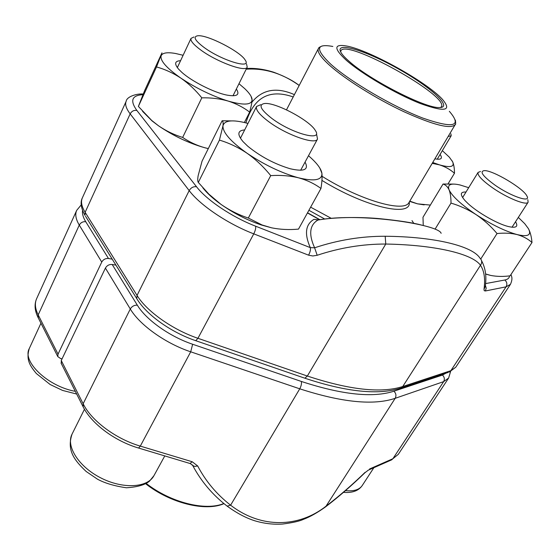 <?xml version="1.0" encoding="UTF-8"?>
<svg xmlns="http://www.w3.org/2000/svg" width="560" height="560" viewBox="0 0 560 560"><rect width="100%" height="100%" fill="white"/><g stroke="black" fill="none" stroke-linecap="round" stroke-linejoin="round"><path stroke-width="0.84" d="M112.203 259.147L108.479 258.496C105.539 258.272 103.292 259.462 101.752 262.059L58.037 354.137L57.799 356.608L60.718 358.624L62.104 358.771M61.362 363.657L61.264 360.521L105.413 268.086C106.974 265.475 109.228 264.278 112.182 264.488L115.92 265.125M226.625 505.736L227.143 506.135L230.608 505.19C261.268 528.871 298.809 527.597 326.032 506.191L395.192 398.314C373.639 405.608 341.824 402.437 299.747 388.815L190.708 351.813C165.55 343.462 139.706 325.003 130.291 308.987L105.413 268.086M367.941 470.33L368.326 470.155M368.382 470.12L365.008 472.675L368.382 470.12L391.706 459.83L392.889 458.724L443.646 381.633L395.192 398.314C396.48 395.745 396.06 393.372 393.925 391.202L442.47 375.074L445.879 373.191M325.423 506.968L326.032 506.191C338.968 496.335 352.002 485.044 365.12 472.318M61.264 360.521L83.146 403.767C91.378 420.693 115.787 438.935 140.301 446.11L192.22 461.755L190.036 463.505M192.36 464.856L192.675 465.444C201.138 481.355 212.618 494.914 227.122 506.121C236.565 512.995 245.686 517.853 254.471 520.688C263.851 523.537 273.224 524.657 282.597 524.048C292.586 522.753 299.502 521.199 303.345 519.386C309.918 516.922 317.331 512.75 325.577 506.856C338.646 496.888 351.785 485.492 365.008 472.675M192.703 465.486L194.733 466.431L197.687 465.969L192.22 461.755M203.875 47.306C221.648 60.557 252.329 69.734 245.189 60.067C240.569 51.639 207.305 34.538 197.799 35.763C192.801 36.575 194.824 40.418 203.875 47.306M246.526 63.924L247.212 67.13C245.91 72.548 216.769 61.943 200.606 49.875C193.417 44.534 190.225 40.698 191.03 38.367L193.963 36.995M494.984 185.115C511.126 196.483 531.328 203.224 526.918 196.021C523.544 188.384 492.604 170.009 484.239 170.625C479.318 171.472 482.902 176.302 494.984 185.115M527.828 199.689L528.122 202.209C526.603 205.884 507.094 198.037 492.331 187.656C481.936 180.229 477.19 175.14 478.093 172.389L480.501 171.5M271.901 118.468C291.942 133.644 323.505 141.981 315.329 130.48C309.918 120.547 276.143 102.445 264.866 103.474C258.062 104.461 260.407 109.459 271.901 118.468M316.659 134.617L317.506 139.048C315.574 145.201 286.09 134.834 268.387 121.415C259.364 114.569 255.423 109.585 256.578 106.47L260.708 104.685M450.912 133.805L451.178 135.779L448.161 136.472M448.049 183.869L454.475 173.257C454.475 168.448 453.873 164.633 452.655 161.819L452.123 160.825M432.208 163.352L439.523 164.871C445.312 166.747 450.296 169.54 454.475 173.257M409.773 201.152L417.571 203.847L430.346 205.086M409.619 201.404L417.543 203.847L424.186 204.876M440.097 154.42C442.897 158.543 441.161 160.006 434.896 158.816M432.719 162.491L439.523 164.871C450.338 167.902 454.713 166.887 452.655 161.819L449.33 157.171L442.337 150.647M318.682 219.926L313.978 219.338L318.304 219.982M441.14 233.317C438.991 224.532 359.52 212.149 317.835 220.08C309.596 225.057 308.525 234.29 314.615 247.786C337.967 240.03 361.494 236.187 385.196 236.25C435.155 236.684 472.584 246.155 479.906 258.083C482.083 260.232 482.279 262.626 480.48 265.272C472.647 253.96 435.659 244.923 385.763 244.034L385.196 236.25M251.867 102.242C262.43 89.341 276.605 86.807 294.399 94.64M246.526 68.516C254.926 67.942 263.991 69.181 273.728 72.24C284.69 76.321 293.174 80.731 299.18 85.463C282.303 73.374 264.642 67.942 246.19 69.195M293.195 96.957C269.472 88.669 253.708 97.314 245.91 122.892M485.38 285.285L486.199 288.162L485.38 290.976L506.065 286.839L450.856 370.678L455.777 367.206L449.288 372.064L450.856 370.678L402.752 386.519L480.48 265.272C484.26 270.914 485.436 278.915 484.001 289.268L485.24 286.454C486.731 276.689 485.513 268.128 481.593 260.771M142.905 94.682C131.81 95.34 129.801 100.604 136.878 110.474L196.518 186.739C206.703 200.102 231.98 217.07 255.626 226.198L310.289 247.618C310.751 249.557 310.191 252.077 308.602 255.178L253.764 233.856L197.939 338.296L307.342 376.033L385.763 244.034C362.733 243.999 339.871 247.744 317.184 255.276L314.615 247.786L310.289 247.618C304.227 233.828 305.459 224.406 313.978 219.338M346.36 60.319C333.445 48.356 333.704 43.624 347.144 46.116C370.223 50.575 426.132 81.697 442.092 98.966C452.459 110.943 445.179 112.455 420.252 103.495C396.151 94.052 361.886 73.99 346.36 60.319M349.132 61.32C345.289 57.967 342.643 55.146 341.208 52.857C333.662 40.817 364.602 49.973 397.047 68.18C429.604 86.156 453.698 107.625 439.488 107.555C426.02 108.689 369.81 80.073 349.132 61.32M340.676 51.919L340.907 50.806C345.919 38.283 449.393 95.879 441.392 106.736L440.566 107.52M219.436 140.105L198.303 182.42C197.603 181.461 197.554 179.214 198.149 175.686L202.034 161.21L222.124 120.764C223.048 121.058 223.328 122.759 222.964 125.867L219.436 140.105C229.061 142.989 238.294 147.385 247.128 153.293C255.829 159.474 263.69 166.915 270.725 175.623C280.721 175 290.031 175.742 298.662 177.849C307.139 180.215 314.566 183.757 320.957 188.482C321.993 182.112 322.308 177.058 321.909 173.327L319.83 168.091M231.441 120.904L222.124 120.764M198.303 182.42L208.929 194.194L220.913 204.316C229.46 210.259 238.595 214.83 248.311 218.029L262.052 224.973L271.628 227.829C280.231 229.551 289.191 229.978 298.501 229.11L320.957 188.482M248.311 218.029L270.725 175.623M202.804 187.74C206.29 192.29 211.288 197.05 217.791 202.02L220.913 204.316C233.646 213.255 247.114 220.136 261.31 224.973L271.628 227.829M305.053 162.113C309.085 169.757 304.101 171.955 290.087 168.721C274.533 164.031 260.414 156.52 247.73 146.188L243.005 141.589C237.013 134.372 237.559 130.487 244.664 129.927M247.961 123.438L243.845 122.388C231.168 119.574 224.203 120.736 222.964 125.867C222.684 132.468 230.734 141.61 247.128 153.293C264.502 164.948 281.68 173.138 298.662 177.849C314.566 181.608 322.315 180.103 321.909 173.327C321.286 169.33 317.863 164.409 311.654 158.55L308.504 155.729M423.248 225.477L422.989 217.273L443.037 184.037C445.613 184.8 447.622 186.732 449.064 189.84C450.38 193.158 451.031 197.575 451.003 203.098C459.795 205.709 468.16 209.552 476.091 214.627C483.889 219.919 490.868 226.226 497.035 233.548C504.378 232.785 511.056 233.121 517.076 234.57C522.956 236.229 527.926 238.875 532 242.501C531.503 236.817 530.306 232.197 528.416 228.641L528.332 228.494M453.628 184.079L443.037 184.037M485.59 273.952L490.602 275.408C496.65 276.598 503.153 276.738 510.104 275.821L532 242.501M480.767 258.986L497.035 233.548M435.064 229.159L451.003 203.098M485.604 274.078L490.602 275.408M515.543 221.739C518.567 226.8 516.033 228.361 507.941 226.429C497.084 223.678 477.687 212.569 468.083 203.623L465.136 200.711C459.802 194.6 460.096 191.709 466.011 192.038M468.678 187.691L460.18 185.01C450.856 182.882 447.153 184.485 449.064 189.84C452.193 196.308 461.202 204.575 476.091 214.627C491.491 224.574 505.148 231.224 517.076 234.57C527.996 237.111 531.776 235.137 528.416 228.641L524.734 223.685L518.329 217.42M156.52 66.941L138.383 106.421L144.592 90.692L161.966 52.857L156.52 66.941C164.997 69.286 173.131 73.024 180.929 78.155C188.608 83.538 195.573 90.097 201.81 97.832C211.155 97.636 219.933 98.707 228.137 101.059C236.222 103.649 243.39 107.338 249.648 112.112C251.083 106.876 251.902 102.865 252.105 100.072L251.055 96.299M244.377 122.514L249.648 112.112M138.383 106.421L151.662 120.4L158.48 125.769C166.047 130.935 174.111 134.82 182.658 137.424L201.81 97.832M182.658 137.424C189.483 142.093 196.931 145.551 204.995 147.798L208.306 148.582M142.562 111.335L152.033 120.89L158.48 125.769C173.453 135.961 188.958 143.304 204.995 147.798L208.299 148.603M236.348 89.033C240.135 94.85 236.964 96.873 226.842 95.081C213.934 92.582 191.667 81.333 181.706 72.226L178.626 69.181C174.104 63.777 174.755 60.949 180.579 60.697M183.113 55.279L175.679 53.515C167.384 52.031 162.54 52.759 161.154 55.713C159.915 60.564 166.509 68.047 180.929 78.155C196.301 88.333 212.037 95.963 228.137 101.059C243.362 105.371 251.349 105.042 252.105 100.072C252.161 97.188 249.711 93.38 244.748 88.648L238.987 83.72M101.752 262.059L79.275 225.092C75.789 219.233 74.921 214.34 76.664 210.406L36.61 298.725C34.58 303.268 35.105 308.658 38.185 314.895L79.275 225.092C80.731 222.572 82.887 221.445 85.743 221.718L108.479 258.496M38.325 317.989L38.185 314.895L58.037 354.137M82.572 210.518C82.082 213.724 83.139 217.455 85.743 221.718M83.188 406.938L83.146 403.767L130.291 308.987C131.943 306.299 134.288 305.032 137.333 305.179C146.069 319.767 169.673 336.56 192.633 344.253L301.336 381.451C342.09 394.779 372.953 398.027 393.925 391.202M61.026 362.992L82.852 406.273C91.182 423.57 114.688 441.049 138.565 448.042L140.301 446.11L190.708 351.813L192.633 344.253M197.687 465.969C205.695 481.243 216.671 494.319 230.608 505.19L299.747 388.815C301.217 386.05 301.749 383.6 301.336 381.451M369.579 468.979L392.889 458.724L398.3 454.335L448.63 378.042L443.646 381.633C444.878 379.253 444.486 377.062 442.47 375.074M112.182 264.488L137.333 305.179M391.132 460.082L398.3 454.335M192.675 465.444L190.358 463.603L138.278 447.951M146.293 483.49C170.716 502.621 205.625 511.238 223.846 503.503C205.947 511.868 170.359 503.307 145.747 483.812C170.282 503.195 205.569 511.868 224.014 503.643M40.95 323.197L29.295 348.509C21.826 361.578 48.02 386.491 75.32 391.342M345.485 490.623C353.738 491.47 359.317 489.783 362.222 485.555L373.87 467.698M84.469 409.262L72.072 434.084C65.674 446.18 78.806 466.886 101.017 478.016C123.151 489.314 147.679 487.739 153.944 475.671L164.78 455.917M455.777 367.206L510.454 284.319L506.065 286.839C507.416 284.263 507.003 281.988 504.833 280.007C507.71 279.447 509.285 278.068 509.558 275.884M484.001 289.268L484.225 290.696L485.38 290.976M308.602 255.178L312.809 255.976L317.184 255.276M255.626 226.198C255.948 228.116 255.332 230.671 253.764 233.856C227.857 223.937 200.172 205.275 189.182 190.596L137.046 295.414C146.636 311.283 172.69 329.777 197.939 338.296L195.748 340.697C171.311 332.444 146.447 314.909 136.766 298.634L137.326 299.537M196.518 186.739C193.431 186.354 190.981 187.642 189.182 190.596L130.165 113.876L85.134 212.289L137.046 295.414L136.766 298.634L85.54 216.279M82.376 197.827C80.668 201.663 81.585 206.486 85.134 212.289L84.987 215.383C80.962 208.103 80.094 202.251 82.376 197.827L126.175 101.255C124.81 104.342 126.14 108.549 130.165 113.876C131.74 111.118 133.98 109.984 136.878 110.474M411.999 220.612L413.819 223.377M319.641 219.772L307.44 212.94M485.548 283.598L504.833 280.007M307.342 376.033C349.545 389.942 381.353 393.442 402.752 386.519L401.1 388.01C378.7 395.304 346.619 392.042 304.857 378.21L307.342 376.033M448.357 372.372L400.113 388.332M304.381 378.049L195.384 340.571M324.786 219.058L308.903 210.287M409.241 202.041C411.922 217.644 365.519 207.368 321.944 180.397M310.632 207.165L331.331 218.365M322.091 176.323C360.822 200.627 404.789 212.975 409.066 202.342L455.182 124.635C450.688 129.388 433.622 125.09 403.984 111.741C376.103 98.693 344.904 79.121 329.483 65.212C320.621 57.127 316.932 51.562 318.423 48.517L286.482 109.844M332.843 46.466C315.861 43.351 315.161 49.252 330.75 64.169C349.65 81.284 392.707 106.568 422.744 118.055C453.6 128.765 462.462 126.518 449.33 111.3M57.799 356.608L37.989 317.324C34.671 310.534 34.209 304.332 36.61 298.725M81.228 204.869L76.664 210.406M448.63 378.042L450.583 371.539M232.988 95.802L247.212 67.13M177.345 67.606L191.03 38.367M29.295 348.509C25.718 360.038 30.282 365.995 36.302 373.492L50.141 384.51L62.587 390.432L76.678 394.037M512.008 227.227L528.122 202.209M462.616 197.554L478.093 172.389M343.476 492.352C352.317 493.087 358.568 490.826 362.222 485.555M300.643 170.282L317.506 139.048M240.443 138.243L256.578 106.47M72.072 434.084C66.43 450.66 74.732 460.572 86.163 471.485L97.538 479.22C104.902 483.196 114.527 486.052 126.42 487.781C137.361 487.074 145.047 484.869 149.492 481.159L153.944 475.671M437.255 159.201L451.178 135.779M318.332 219.982C336.854 216.776 363.65 217.105 380.009 218.701C398.867 220.591 412.762 222.726 421.687 225.099M510.454 284.319C513.24 277.998 511.287 276.192 510.993 274.47M143.178 94.031C137.011 93.422 126.805 96.537 126.175 101.255M319.963 219.723L307.531 212.772M322.161 45.955C316.974 48.237 319.557 47.726 318.423 48.517M455.182 124.635C455.728 124.936 455.798 123.424 455.392 120.106M261.31 224.973L262.052 224.98M152.033 120.89L151.655 120.407"/></g></svg>

